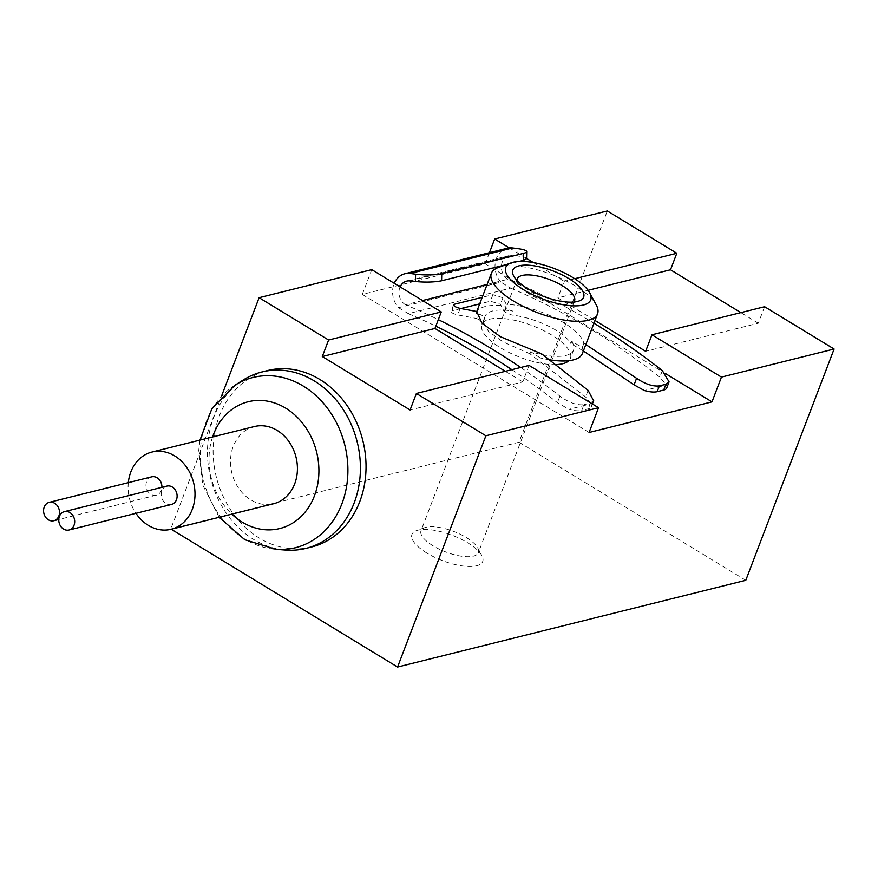 <?xml version="1.0" encoding="UTF-8"?>
<svg xmlns="http://www.w3.org/2000/svg" width="878" height="878" viewBox="0 0 878 878"><rect width="100%" height="100%" fill="white"/><g stroke="black" fill="none" stroke-linecap="round" stroke-linejoin="round"><path stroke-width="0.66" stroke-dasharray="4.39 3.29" d="M128.32 482.659A39.773 33.024 -104 0 0 135.958 513.312M254.346 426.554A39.773 33.024 -104 0 0 231.913 473.132A39.773 33.024 -104 0 0 273.585 503.742M585.813 344.538L583.87 343.364C580.062 326.759 537.907 305.95 506.189 304.205L502.918 297.752L492.898 294.668L482.198 297.335M487.114 284.45L507.89 279.281A757.615 629.076 76 0 1 593.956 323.225M422.527 300.539L405.482 304.787A757.615 629.076 76 0 1 438.32 319.658M520.709 367.476A757.615 629.076 76 0 1 559.934 396.143C568.9 402.651 576.912 405.493 583.969 404.681L581.763 410.465L588.293 408.841A18.943 6.783 20.9 0 0 591.355 406.69A18.943 6.783 20.9 0 0 590.971 403.814L568.933 409.302A18.943 6.783 20.9 0 0 581.763 410.465M593.539 400.577L590.499 403.057L583.969 404.681M583.87 343.364L582.333 347.381L571.754 341.465L570.93 343.616C563.808 331.16 535.086 317.616 511.622 315.015L504.159 311.635L500.427 304.282L490.396 301.22L479.695 303.887M583.354 351.002L570.93 343.616M506.189 304.205L505.882 307.146A5.685 2.041 20.9 0 0 513.103 311.141L511.622 315.015M476.798 311.525L476.085 313.391L478.4 313.984L476.677 318.484L457.668 314.939C452.071 313.457 450.173 312.074 451.972 310.79L451.116 311.372M476.677 318.484L483.207 322.094L484.689 318.22A5.685 2.041 20.9 0 0 478.4 313.984M571.754 341.465A47.346 16.967 -159.1 0 1 573.553 350.102A47.346 16.967 -159.1 0 1 530.784 351.672L540.146 357.895L541.682 353.867M530.784 351.672L529.961 353.823L585.615 396.933L590.971 403.814M526.548 258.703C526.361 257.594 523.453 256.694 517.844 256.036L512.247 255.41L409.828 280.927M519.128 261.457L506.068 264.706M509.273 247.914L526.548 258.439M533.363 262.588L564.159 281.333L557.859 297.851L595.01 320.47M574.717 278.71L564.159 281.333M489.441 252.699L485.205 263.795L362.307 294.415L371.767 269.634M745.784 580.303L519.008 442.227L607.324 210.961M519.008 442.227L170.793 528.973L221.486 396.23M529.05 365.402L522.739 381.919L410.081 409.982M764.606 306.718L758.296 323.236L645.637 351.299M522.739 381.919L505.322 371.306M588.106 290.322L557.859 297.851M758.296 323.236L740.878 312.634M311.547 546.983A90.917 75.486 76 0 1 259.295 538.06A90.917 75.486 76 0 1 213.222 445.728A90.917 75.486 76 0 1 267.592 370.549M426.84 553.052A37.886 13.576 -159.1 0 1 416.501 530.608A37.886 13.576 -159.1 0 1 452.159 535.273A37.886 13.576 -159.1 0 1 481.857 555.565A37.886 13.576 -159.1 0 1 467.754 566.431A37.886 13.576 -159.1 0 1 426.84 553.052M556.224 364.589A47.346 16.967 -159.1 0 1 500.57 347.842A47.346 16.967 -159.1 0 1 481.934 324.575A47.346 16.967 -159.1 0 1 532.222 325.617A47.346 16.967 -159.1 0 1 570.404 358.356A47.346 16.967 -159.1 0 1 568.845 360.693M485.205 263.795L665.754 373.732M362.307 294.415L589.083 432.492M398.524 307.684L408.347 313.666L510.766 288.149L500.943 282.167L398.524 307.684A20.413 16.956 76 0 1 394.244 283.331M666.764 387.9A18.943 6.783 20.9 0 0 666.38 385.025L644.331 390.523M507.89 279.281A12.841 10.668 76 0 1 501.382 266.407M501.415 265.869A12.841 10.668 76 0 1 509.064 255.619A12.841 10.668 76 0 1 512.247 255.41M405.482 304.787A12.841 10.668 76 0 1 400.105 286.897M510.766 288.149A740.571 614.929 76 0 1 659.85 377.178L666.38 385.025M408.347 313.666A740.571 614.929 76 0 1 435.828 326.166M511.885 369.671A740.571 614.929 76 0 1 557.431 402.695L568.933 409.302M483.207 322.094L488.442 331.302L502.885 341.805L529.961 353.823M460.961 308.551L451.972 310.79L453.915 305.731M500.943 282.167A20.413 16.956 76 0 1 495.379 262.138A20.413 16.956 76 0 1 507.232 248.265M484.689 318.22A47.346 16.967 -159.1 0 1 485.084 316.31A47.346 16.967 -159.1 0 1 513.103 311.141M476.085 313.391A56.818 20.359 -159.1 0 1 476.238 312.93A56.818 20.359 -159.1 0 1 505.465 306.071M498.232 267.538A56.818 20.359 -159.1 0 1 551.724 274.54A56.818 20.359 -159.1 0 1 596.272 304.973M582.333 347.381A56.818 20.359 -159.1 0 1 582.41 353.472M549.924 359.87A56.818 20.359 -159.1 0 1 540.146 357.895M573.828 302.054A30.697 11.008 -159.1 0 1 570.832 303.964A30.697 11.008 -159.1 0 1 529.258 294.042A30.697 11.008 -159.1 0 1 517.866 283.737A30.697 11.008 -159.1 0 1 516.912 280.312M433.106 545.831A30.697 11.008 -159.1 0 1 421.023 530.74A30.697 11.008 -159.1 0 1 424.732 527.634A30.697 11.008 -159.1 0 1 453.641 531.409A30.697 11.008 -159.1 0 1 477.698 547.861A30.697 11.008 -159.1 0 1 478.389 552.646A30.697 11.008 -159.1 0 1 433.106 545.831M243.491 379.845A90.917 75.486 -104 0 0 210.687 478.422A90.917 75.486 -104 0 0 285.899 550.078M166.864 486.094A9.471 7.858 -104 0 0 161.519 497.189A9.471 7.858 -104 0 0 171.44 504.477M151.653 476.842A9.471 7.858 -104 0 0 146.319 487.927A9.471 7.858 -104 0 0 156.24 495.214A9.471 7.858 -104 0 0 161.267 490.484A9.471 7.858 -104 0 0 161.903 487.334M505.882 307.146L504.159 311.635M502.918 297.752L500.427 304.282M460.16 308.408L457.668 314.939M588.117 390.37L585.615 396.933M590.499 403.057L588.293 408.841M517.844 256.036L517.998 248.683M662.352 370.626L659.85 377.178M559.934 396.143L557.431 402.695M492.898 294.668L490.396 301.22M235.095 385.113A87.712 72.83 -104 0 0 203.444 480.222A87.712 72.83 -104 0 0 276.01 549.365M212.597 436.948A65.334 54.249 -104 0 0 231.825 514.146M509.064 255.619L406.646 281.125M453.586 304.809L451.083 311.361M592.398 403.968L591.355 406.69M476.776 311.514L476.238 312.93M485.084 316.31L481.934 324.575M573.553 350.102L570.404 358.356M570.832 303.964L579.063 300.989M517.866 283.737L513.707 276.043M517.175 278.952L421.023 530.74M574.541 300.858L478.389 552.646M424.732 527.634L416.501 530.608M477.698 547.861L481.857 555.565M199.954 440.097L198.768 450.216L202.752 485.04L219.182 517.285M156.24 495.214L58.782 519.491"/><path stroke-width="1.32" d="M135.958 513.312A39.773 33.024 -104 0 0 171.166 529.258A39.773 33.024 -104 0 0 194.949 496.366A39.773 33.024 -104 0 0 174.799 455.967A39.773 33.024 -104 0 0 151.938 452.06A39.773 33.024 -104 0 0 128.32 482.659M171.166 529.258L273.585 503.742A39.773 33.024 -104 0 0 297.368 470.849A39.773 33.024 -104 0 0 277.207 430.45A39.773 33.024 -104 0 0 254.346 426.554L151.938 452.06M482.198 297.335L454.475 304.238C452.675 305.533 454.563 306.916 460.16 308.408L476.798 311.525L481.835 322.994L500.24 336.625L541.682 353.867L588.117 390.37L593.539 400.577M453.915 305.731L454.475 304.238L453.608 304.82M593.956 323.225A757.615 629.076 76 0 1 662.352 370.626L669.058 381.853L665.908 384.268L659.378 385.892C652.87 386.649 645.275 384.114 636.583 378.297L585.813 344.538M487.114 284.45L422.527 300.539M438.32 319.658A757.615 629.076 76 0 1 520.709 367.476M636.583 378.297L634.081 384.849L583.354 351.002M523.683 253.314A18.943 3.271 1.2 0 0 526.69 251.613A18.943 3.271 1.2 0 0 517.998 248.683L512.576 247.969L410.169 273.486L415.579 274.188A18.943 3.271 1.2 0 0 441.744 273.727L523.683 253.314L523.54 260.36L526.548 258.703M523.54 260.36L519.128 261.457M506.068 264.706L441.601 280.773L441.744 273.727M400.105 286.897A12.841 10.668 76 0 1 406.646 281.125A12.841 10.668 76 0 1 409.828 280.927L415.426 281.542C425.709 282.464 434.434 282.211 441.601 280.773M665.908 384.268L663.702 390.051L657.172 391.676A18.943 6.783 20.9 0 1 644.331 390.523L634.081 384.849M485.885 435.773L416.391 393.465L529.05 365.402L598.544 407.71L485.885 435.773L397.569 667.039L171.232 529.236M721.442 377.101L834.1 349.027L764.606 306.718L651.948 334.781L721.442 377.101L711.981 401.872L589.083 432.492L598.544 407.71M371.767 269.634L441.261 311.953L328.602 340.016L259.109 297.697L371.767 269.634M740.878 312.634L670.507 269.787L676.817 253.27L607.324 210.961L494.665 239.025L509.273 247.914M526.548 258.439L533.363 262.588M676.817 253.27L574.717 278.71M494.665 239.025L489.441 252.699M221.486 396.23L259.109 297.697M834.1 349.027L745.784 580.303L397.569 667.039M416.391 393.465L410.081 409.982L322.292 356.534L328.602 340.016M595.01 320.47L645.637 351.299L651.948 334.781M505.322 371.306L434.95 328.471L322.292 356.534M670.507 269.787L588.106 290.322M434.95 328.471L441.261 311.953M261.962 371.954L267.592 370.549A90.917 75.486 76 0 1 319.844 379.472A90.917 75.486 76 0 1 365.917 471.804A90.917 75.486 76 0 1 311.547 546.983L305.917 548.388A90.917 75.486 -104 0 0 360.287 473.209A90.917 75.486 -104 0 0 314.214 380.876A90.917 75.486 -104 0 0 261.962 371.954A90.917 75.486 -104 0 0 243.491 379.845L235.095 385.113L212.026 408.314L199.954 440.097M568.845 360.693A47.346 16.967 -159.1 0 1 556.224 364.589M665.754 373.732L711.981 401.872M663.702 390.051A18.943 6.783 20.9 0 0 666.764 387.9L669.069 381.853M435.828 326.166A740.571 614.929 76 0 1 511.885 369.671M479.695 303.887L460.961 308.551M394.244 283.331A20.413 16.956 76 0 1 404.824 273.782A20.413 16.956 76 0 1 410.169 273.486M404.824 273.782L507.232 248.265A20.413 16.956 76 0 1 512.576 247.969M523.672 289.773A45.458 16.287 -159.1 0 1 511.27 262.829A45.458 16.287 -159.1 0 1 554.062 268.427A45.458 16.287 -159.1 0 1 589.687 292.78A45.458 16.287 -159.1 0 1 572.763 305.829A45.458 16.287 -159.1 0 1 523.672 289.773M527.766 288.752A37.886 13.576 -159.1 0 1 513.707 276.043A37.886 13.576 -159.1 0 1 553.085 270.962A37.886 13.576 -159.1 0 1 579.063 300.989A37.886 13.576 -159.1 0 1 527.766 288.752M589.687 292.78L596.272 304.973A56.818 20.359 -159.1 0 1 597.545 313.83A56.818 20.359 -159.1 0 1 513.74 301.209A56.818 20.359 -159.1 0 1 491.384 273.288A56.818 20.359 -159.1 0 1 498.232 267.538L511.27 262.829M597.545 313.83L582.41 353.472A56.818 20.359 -159.1 0 1 549.924 359.87M516.912 280.312A30.697 11.008 -159.1 0 1 517.175 278.952A30.697 11.008 -159.1 0 1 549.782 279.632A30.697 11.008 -159.1 0 1 574.541 300.858A30.697 11.008 -159.1 0 1 573.828 302.054M219.182 517.285L244.753 539.696L276.01 549.365L285.899 550.078A90.917 75.486 -104 0 0 305.917 548.388M69.022 529.994L171.44 504.477A9.471 7.858 -104 0 0 176.467 499.736A9.471 7.858 -104 0 0 175.095 489.683A9.471 7.858 -104 0 0 166.864 486.094L64.445 511.611A9.471 7.858 76 0 1 72.687 515.199A9.471 7.858 76 0 1 74.048 525.253A9.471 7.858 76 0 1 69.022 529.994A9.471 7.858 76 0 1 63.578 529.061A9.471 7.858 76 0 1 58.782 519.436A9.471 7.858 76 0 1 64.445 511.611M161.903 487.334A9.471 7.858 -104 0 0 151.653 476.842L49.245 502.348A9.471 7.858 -104 0 0 43.9 513.443A9.471 7.858 -104 0 0 53.821 520.731A9.471 7.858 -104 0 0 58.848 516.001A9.471 7.858 -104 0 0 57.476 505.937A9.471 7.858 -104 0 0 49.245 502.348M659.378 385.892L657.172 391.676M415.426 281.542L415.579 274.188M276.01 549.365A87.712 72.83 -104 0 0 346.569 486.489A87.712 72.83 -104 0 0 303.338 386.111A87.712 72.83 -104 0 0 235.095 385.113M231.825 514.146A65.334 54.249 -104 0 0 311.767 501.876A65.334 54.249 -104 0 0 285.723 408.171A65.334 54.249 -104 0 0 212.597 436.948M593.671 400.62L592.398 403.968M526.548 258.769L526.69 251.613M491.384 273.288L476.776 311.514M58.782 519.491L53.821 520.731"/></g></svg>
